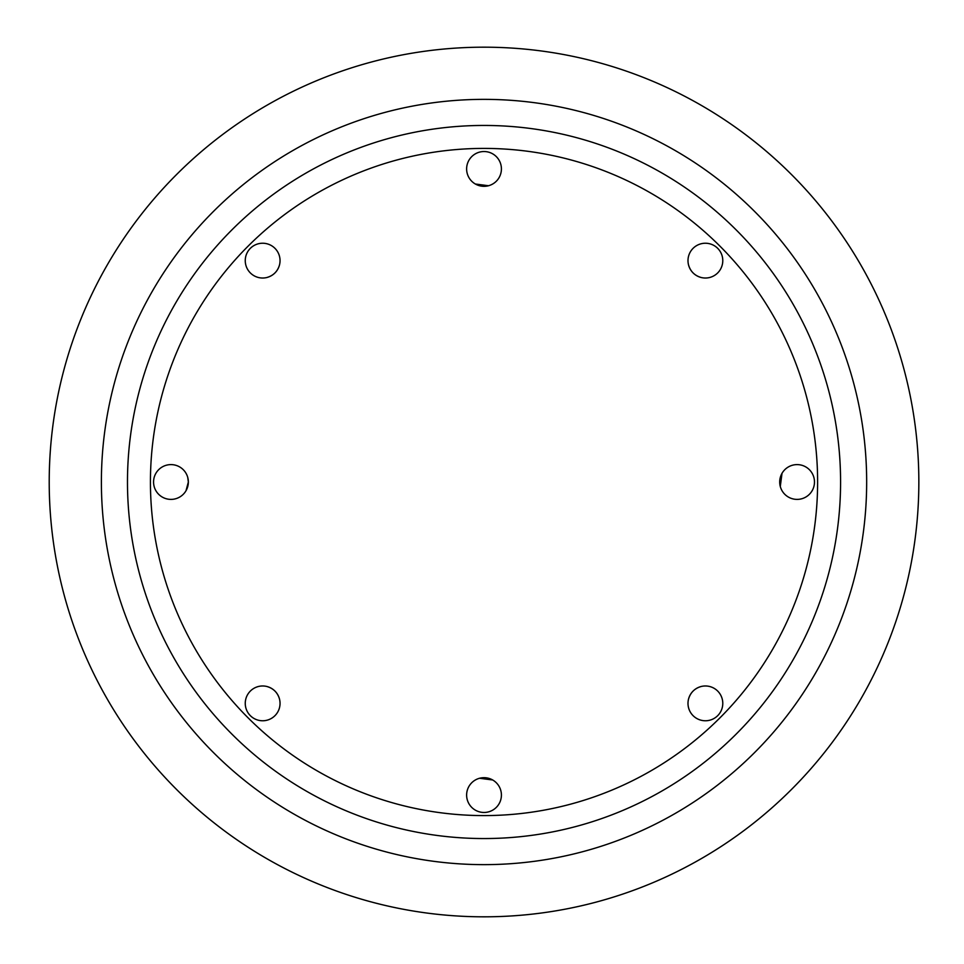 <?xml version="1.0" encoding="UTF-8"?>
<svg xmlns="http://www.w3.org/2000/svg" width="964" height="964" viewBox="0 0 964 964"><rect width="100%" height="100%" fill="white"/><g stroke="black" fill="none" stroke-linecap="round" stroke-linejoin="round"><path stroke-width="1.45" d="M501.413 795.071A17.388 17.388 0 0 1 475.324 810.134A17.388 17.388 0 0 1 475.324 780.009A17.388 17.388 0 0 1 501.413 795.071M479.53 778.261L492.688 779.984M688.609 698.828C690.525 692.574 694.598 688.489 700.852 686.585M780.286 486.495L782.009 473.336M700.852 277.415C694.598 275.499 690.513 271.426 688.609 265.172M488.519 185.739L475.36 184.016M279.44 265.172C277.524 271.426 273.451 275.511 267.197 277.415M187.763 477.505L188.354 482L186.04 490.664M267.197 686.585C273.451 688.501 277.536 692.574 279.44 698.828M49.212 482A434.812 434.812 0 0 0 701.431 858.562A434.812 434.812 0 0 0 701.431 105.438A434.812 434.812 0 0 0 49.212 482M188.354 482A17.388 17.388 0 0 1 162.265 497.063A17.388 17.388 0 0 1 162.265 466.938A17.388 17.388 0 0 1 188.354 482M280.042 703.371A17.388 17.388 0 0 1 253.954 718.433A17.388 17.388 0 0 1 253.954 688.308A17.388 17.388 0 0 1 280.042 703.371M814.484 482A17.388 17.388 0 0 1 788.395 497.063A17.388 17.388 0 0 1 788.395 466.938A17.388 17.388 0 0 1 814.484 482M722.783 260.629A17.388 17.388 0 0 1 696.695 275.692A17.388 17.388 0 0 1 696.695 245.567A17.388 17.388 0 0 1 722.783 260.629M501.413 168.929A17.388 17.388 0 0 1 475.324 183.991A17.388 17.388 0 0 1 475.324 153.866A17.388 17.388 0 0 1 501.413 168.929M280.042 260.629A17.388 17.388 0 0 1 253.954 275.692A17.388 17.388 0 0 1 253.954 245.567A17.388 17.388 0 0 1 280.042 260.629M722.783 703.371A17.388 17.388 0 0 1 696.695 718.433A17.388 17.388 0 0 1 696.695 688.308A17.388 17.388 0 0 1 722.783 703.371M101.389 482A382.636 382.636 0 0 0 675.342 813.375A382.636 382.636 0 0 0 675.342 150.625A382.636 382.636 0 0 0 101.389 482M127.477 482A356.547 356.547 0 0 0 662.304 790.781A356.547 356.547 0 0 0 662.304 173.219A356.547 356.547 0 0 0 127.477 482M150.432 482A333.592 333.592 0 0 0 650.821 770.899A333.592 333.592 0 0 0 650.821 193.101A333.592 333.592 0 0 0 150.432 482"/></g></svg>
